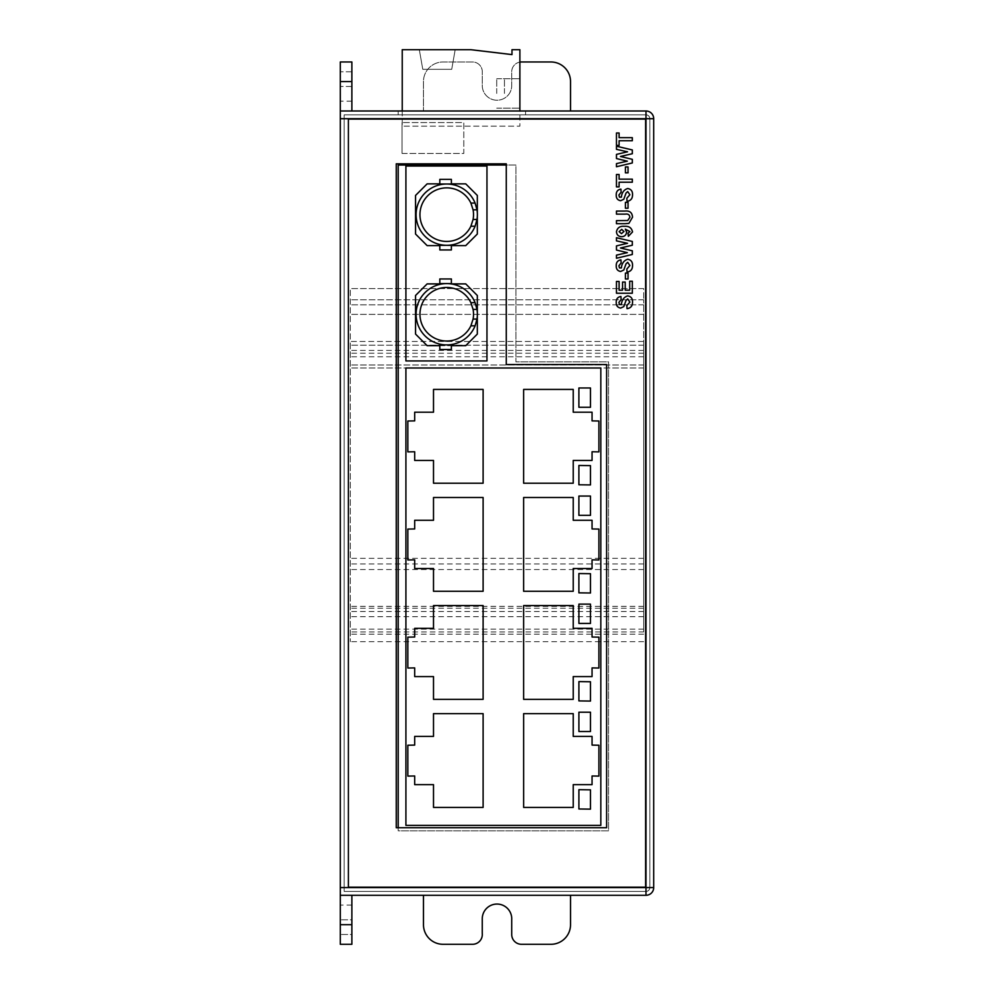 <?xml version="1.0" encoding="UTF-8"?>
<svg xmlns="http://www.w3.org/2000/svg" width="994" height="994" viewBox="0 0 994 994"><rect width="100%" height="100%" fill="white"/><g stroke="black" fill="none" stroke-linecap="round" stroke-linejoin="round"><path stroke-width="0.75" stroke-dasharray="4.97 3.73" d="M398.196 114.844L398.196 110.993L525.565 110.993L398.196 110.993L398.196 114.844L525.565 114.844L398.196 114.844M525.565 114.844L525.565 110.993L525.565 114.844M340.296 895.283L645.988 895.283A7.716 7.716 0 0 0 653.704 887.567L653.704 118.708A7.716 7.716 0 0 0 645.988 110.993L340.296 110.993L351.876 110.993L351.876 61.976L351.876 101.189L351.876 61.976L340.296 61.976L340.296 944.3M351.876 110.993L340.296 110.993M398.196 827.716L398.196 830.822L608.552 830.822L608.552 361.866L515.911 361.866L515.911 165.029L506.269 165.029M519.887 62.1A9.803 9.803 0 0 0 511.711 71.779L511.711 86.478A14.736 14.736 0 0 1 496.503 100.22A14.736 14.736 0 0 1 482.264 85.484L482.264 70.773A9.803 9.803 0 0 0 472.485 61.976L443.076 61.976A19.607 19.607 0 0 0 423.469 81.583L423.469 110.993L423.469 81.583A19.607 19.607 0 0 1 443.076 61.976L472.485 61.976A9.803 9.803 0 0 1 482.264 70.773L482.264 85.484A14.736 14.736 0 0 0 496.503 100.22A14.736 14.736 0 0 0 511.711 86.478L511.711 71.779A9.803 9.803 0 0 1 521.515 61.976L550.924 61.976A19.607 19.607 0 0 1 570.531 81.583L570.531 110.993M570.531 895.283L570.531 924.693A19.607 19.607 0 0 1 550.924 944.3L521.515 944.3A9.803 9.803 0 0 1 511.711 934.497L511.711 919.798A14.736 14.736 0 0 0 497.497 904.068A14.736 14.736 0 0 0 482.264 918.791L482.264 933.503A9.803 9.803 0 0 1 472.485 944.3L443.076 944.3A19.607 19.607 0 0 1 423.469 924.693L423.469 895.283M344.16 114.844L344.16 891.419L645.988 891.419A3.864 3.864 0 0 0 649.84 887.567L649.84 118.708A3.864 3.864 0 0 0 645.988 114.844L344.16 114.844L344.16 891.419L645.988 891.419A3.864 3.864 0 0 0 649.84 887.567L649.84 118.708A3.864 3.864 0 0 0 645.988 114.844L344.16 114.844M398.196 165.029L515.911 165.029L515.911 361.866L608.552 361.866L608.552 830.822L398.196 830.822L398.196 165.029M351.876 934.497L351.876 919.798L351.876 934.497L340.296 934.497L351.876 934.497M351.876 919.798L351.876 905.087L351.876 919.798L340.296 919.798L351.876 919.798M351.876 895.283L351.876 944.3M351.876 61.976L340.296 61.976L351.876 61.976M643.665 631.948L643.665 299.79L643.665 341.451L350.335 341.451L350.335 641.664L350.335 288.583L350.335 341.451L643.665 341.451L643.665 631.948L350.335 631.948M643.665 634.197L350.335 634.197M643.665 641.664L350.335 641.664M643.665 629.152L350.335 629.152M643.665 608.229L350.335 608.229M643.665 616.665L350.335 616.665M643.665 611.509L350.335 611.509M643.665 606.352L350.335 606.352M643.665 569.55L350.335 569.55M643.665 563.946L350.335 563.946M643.665 558.342L350.335 558.342M643.665 364.984L350.335 364.984L643.665 364.984M643.665 345.191L350.335 345.191L643.665 345.191M643.665 304.835L350.335 304.835L643.665 304.835M643.665 367.979L350.335 367.979L643.665 367.979M643.665 353.218L350.335 353.218M643.665 350.422L350.335 350.422M643.665 314.365L350.335 314.365L643.665 314.365M643.665 288.583L350.335 288.583L643.665 288.583L643.665 299.79L643.665 288.583M405.912 367.991L405.912 825.368L600.823 825.368L600.823 367.991L405.912 367.991M433.508 412.199L414.684 412.199L414.684 420.884L407.838 421.009L407.838 451.885L414.684 451.761L414.684 460.446L433.508 460.446L433.508 483.208L483.109 483.208L483.109 389.424L433.508 389.424L433.508 412.199M598.897 451.885L598.897 421.009L592.051 420.884L592.051 412.199L573.227 412.199L573.227 389.424L523.627 389.424L523.627 483.208L573.227 483.208L573.227 460.446L592.051 460.446L592.051 451.761L598.897 451.885M433.508 520.272L414.684 520.272L414.684 528.945L407.838 529.081L407.838 559.957L414.684 559.833L414.684 568.518L433.508 568.518L433.508 591.281L483.109 591.281L483.109 497.497L433.508 497.497L433.508 520.272M598.897 559.957L598.897 529.081L592.051 528.945L592.051 520.272L573.227 520.272L573.227 497.497L523.627 497.497L523.627 591.281L573.227 591.281L573.227 568.518L592.051 568.518L592.051 559.833L598.897 559.957M433.508 628.332L414.684 628.332L414.684 637.017L407.838 637.154L407.838 668.03L414.684 667.906L414.684 676.591L433.508 676.591L433.508 699.354L483.109 699.354L483.109 605.57L433.508 605.57L433.508 628.332M598.897 668.03L598.897 637.154L592.051 637.017L592.051 628.332L573.227 628.332L573.227 605.57L523.627 605.57L523.627 699.354L573.227 699.354L573.227 676.591L592.051 676.591L592.051 667.906L598.897 668.03M433.508 736.405L414.684 736.405L414.684 745.09L407.838 745.227L407.838 776.103L414.684 775.979L414.684 784.651L433.508 784.651L433.508 807.426L483.109 807.426L483.109 713.642L433.508 713.642L433.508 736.405M598.897 776.103L598.897 745.227L592.051 745.09L592.051 736.405L573.227 736.405L573.227 713.642L523.639 713.642L523.639 807.426L573.227 807.426L573.227 784.651L592.051 784.651L592.051 775.979L598.897 776.103M578.906 789.683L578.906 808.979L590.473 809.141L590.473 789.845L578.906 789.683M578.893 387.983L578.893 407.279L590.473 407.279L590.473 387.983L578.893 387.983M578.893 496.056L578.893 515.352L590.473 515.352L590.473 496.056L578.893 496.056M578.893 573.538L578.893 592.834L590.473 592.996L590.473 573.7L578.893 573.538M578.893 465.465L578.893 484.774L590.473 484.923L590.473 465.627L578.893 465.465M578.906 604.128L578.906 623.424L590.473 623.424L590.473 604.128L578.906 604.128M578.906 681.611L578.906 700.907L590.473 701.068L590.473 681.772L578.906 681.611M578.906 712.201L578.906 731.497L590.473 731.497L590.473 712.201L578.906 712.201M402.048 153.449L402.048 122.573L402.048 153.449L463.8 153.449L463.8 122.573L402.048 122.573L463.8 122.573L463.8 153.449L402.048 153.449M402.235 110.993L402.235 126.163L519.887 126.163L519.887 110.993M402.235 49.7L402.235 126.163L519.887 126.163L519.887 49.7L511.985 49.7L511.985 54.595L470.858 49.7L402.235 49.7M419.319 49.7L455.177 49.7L419.319 49.7L455.177 49.7L419.319 49.7L455.177 49.7L419.319 49.7L455.177 49.7L419.319 49.7L422.773 69.307L451.723 69.307L455.177 49.7L451.723 69.307L422.773 69.307L419.319 49.7L422.773 69.307L451.723 69.307L455.177 49.7L451.723 69.307L422.773 69.307L419.319 49.7L422.773 69.307L451.723 69.307L455.177 49.7L451.723 69.307L422.773 69.307L419.319 49.7L422.773 69.307L451.723 69.307L455.177 49.7L451.723 69.307L422.773 69.307L419.319 49.7M519.887 93.436L519.887 78.725L519.887 93.436M496.727 93.436L496.727 78.725L496.727 93.436M504.443 93.436L504.443 78.725L504.443 93.436M348.397 119.094L348.397 887.182L645.603 887.182L645.603 119.094L348.397 119.094M506.269 163.836L506.269 364.549L606.613 364.549L606.613 827.716L396.258 827.716L396.258 163.836L506.269 163.836M632.519 302.188C632.544 305.953 630.718 308.115 627.04 308.687L626.829 305.63L629.885 302.101L627.686 298.921L626.046 300.412L623.797 306.612L620.641 308.078C617.609 307.531 616.143 305.655 616.255 302.424C616.118 298.995 617.684 297.007 620.939 296.485L621.138 299.542L618.902 302.387L619.461 304.524L621.374 304.562C621.822 300.002 623.921 297.107 627.661 295.877C631.066 296.46 632.693 298.56 632.519 302.188M632.321 281.24L632.321 293.23L616.466 293.23L616.466 281.439L619.1 281.439L619.1 290.186L622.555 290.186L622.555 282.048L625.201 282.048L625.201 290.186L629.674 290.186L629.674 281.24L632.321 281.24M628.046 273.101L628.046 279.003L625.412 279.003L625.412 273.101L628.046 273.101M632.519 265.584C632.544 269.349 630.718 271.511 627.04 272.083L626.829 269.039L629.885 265.497L627.686 262.329L626.046 263.808L623.797 270.008L620.641 271.474C617.609 270.94 616.143 269.051 616.255 265.82C616.118 262.391 617.684 260.416 620.939 259.881L621.138 262.938L618.902 265.783L619.461 267.92L621.374 267.958C621.822 263.398 623.921 260.503 627.661 259.272C631.066 259.856 632.693 261.956 632.519 265.584M632.321 250.823L632.321 254.464L616.466 258.254L616.466 255.135L627.351 252.662L616.466 250.053L616.466 245.891L627.537 243.306L616.466 240.859L616.466 237.715L632.321 241.443L632.321 245.22L620.467 247.991L632.321 250.823M632.519 231.962L628.382 236.299L628.046 233.242L629.885 231.527L625.313 229.142L626.63 232.049C626.282 234.994 624.617 236.547 621.623 236.709C618.442 236.535 616.727 234.882 616.466 231.726C617.349 227.738 619.983 225.936 624.394 226.334C628.953 225.936 631.662 227.812 632.519 231.962M623.983 231.49L621.697 229.378L619.1 231.664L621.486 233.652L623.983 231.49M624.891 223.687L616.466 223.687L616.466 220.643L627.723 220.519L629.885 217.288C629.587 214.716 628.046 213.66 625.251 214.132L616.466 214.132L616.466 211.076L624.754 211.076C629.624 210.504 632.209 212.542 632.519 217.201L628.891 223.377L624.891 223.687M628.046 202.341L628.046 208.231L625.412 208.231L625.412 202.341L628.046 202.341M632.519 194.824C632.544 198.589 630.718 200.751 627.04 201.322L626.829 198.266L629.885 194.737L627.686 191.556L626.046 193.047L623.797 199.247L620.641 200.713C617.609 200.167 616.143 198.291 616.255 195.06C616.118 191.631 617.684 189.643 620.939 189.121L621.138 192.165L618.902 195.023L619.461 197.16L621.374 197.185C621.822 192.637 623.921 189.742 627.661 188.512C631.066 189.096 632.693 191.196 632.519 194.824M632.321 179.156L632.321 182.213L619.1 182.213L619.1 186.884L616.466 186.884L616.466 174.484L619.1 174.484L619.1 179.156L632.321 179.156M465.739 183.865L427.134 183.865L415.554 195.433L415.554 234.037L427.134 245.617L465.739 245.617L477.319 234.037L477.319 195.433L465.739 183.865M465.739 283.899L427.134 283.899L415.554 295.479L415.554 334.083L427.134 345.663L465.739 345.663L477.319 334.083L477.319 295.479L465.739 283.899M486.961 360.934L405.912 360.934L405.912 166.023L486.961 166.023L486.961 360.934M451.388 183.865L439.808 183.865M439.808 245.617L451.388 245.617M477.319 216.655L477.319 212.641M451.027 283.899L442.442 283.899M439.808 345.663L451.388 345.663M477.319 316.254L477.319 312.24M477.381 214.654A30.64 30.64 0 0 0 425.146 192.911A30.64 30.64 0 0 0 434.962 242.946A30.64 30.64 0 0 0 477.381 214.654M473.517 214.654A26.788 26.788 0 0 0 427.122 196.414A26.788 26.788 0 0 0 436.938 239.579A26.788 26.788 0 0 0 473.517 214.654M473.082 209.833L476.996 209.833M473.082 219.475L476.996 219.475M416.088 314.253A30.64 30.64 0 0 0 462.061 340.793A30.64 30.64 0 0 0 462.061 287.701A30.64 30.64 0 0 0 416.088 314.253M419.953 314.253A26.788 26.788 0 0 0 460.123 337.451A26.788 26.788 0 0 0 460.123 291.043A26.788 26.788 0 0 0 419.953 314.253M473.082 309.42L476.996 309.42M473.082 319.074L476.996 319.074M451.388 179.38L439.808 179.38M451.388 184.002L439.808 184.002M451.388 249.941L439.808 249.941M451.388 245.307L439.808 245.307M451.388 349.528L439.808 349.528M451.388 344.893L439.808 344.893M451.388 278.954L439.808 278.954M451.388 283.588L439.808 283.588M628.046 166.955L628.046 172.857L625.412 172.857L625.412 166.955L628.046 166.955M632.321 159.326L632.321 162.954L616.466 166.756L616.466 163.625L627.351 161.165L616.466 158.555L616.466 154.393L627.537 151.809L616.466 149.349L616.466 146.217L632.321 149.945L632.321 153.722L620.467 156.48L632.321 159.326M632.321 137.669L632.321 140.726L619.1 140.726L619.1 145.397L616.466 145.397L616.466 132.997L619.1 132.997L619.1 137.669L632.321 137.669M351.876 924.693L340.296 924.693M351.876 81.583L340.296 81.583M351.876 71.779L340.296 71.779L351.876 71.779M351.876 86.478L340.296 86.478L351.876 86.478M643.665 356.771L350.335 356.771M643.665 299.79L350.335 299.79L643.665 299.79M351.876 905.087L340.296 905.087M351.876 101.189L340.296 101.189M496.727 108.147L519.887 108.147L496.727 108.147M496.727 78.725L519.887 78.725L496.727 78.725"/><path stroke-width="1.49" d="M351.876 895.283L351.876 944.3L340.296 944.3L340.296 887.567L645.988 887.567L645.988 118.708L340.296 118.708L340.296 887.567M340.296 118.708L340.296 61.976L351.876 61.976L351.876 81.583L340.296 81.583M340.296 110.993L645.988 110.993A7.716 7.716 0 0 1 653.704 118.708L653.704 887.567A7.716 7.716 0 0 1 645.988 895.283L340.296 895.283M506.269 165.029L398.196 165.029L398.196 827.716M351.876 944.3L340.296 944.3M351.876 110.993L351.876 81.583M570.531 895.283L570.531 924.693A19.607 19.607 0 0 1 550.924 944.3L521.515 944.3A9.803 9.803 0 0 1 511.711 934.497L511.711 919.798A14.736 14.736 0 0 0 497.497 904.068A14.736 14.736 0 0 0 482.264 918.791L482.264 933.503A9.803 9.803 0 0 1 472.485 944.3L443.076 944.3A19.607 19.607 0 0 1 423.469 924.693L423.469 895.283M519.887 62.1A9.803 9.803 0 0 1 521.515 61.976L550.924 61.976A19.607 19.607 0 0 1 570.531 81.583L570.531 110.993M405.912 367.991L405.912 825.368L600.823 825.368L600.823 367.991L405.912 367.991M598.897 776.103L598.897 745.227L592.051 745.09L592.051 736.405L573.227 736.405L573.227 713.642L523.639 713.642L523.639 807.426L573.227 807.426L573.227 784.651L592.051 784.651L592.051 775.979L598.897 776.103M433.508 736.405L414.684 736.405L414.684 745.09L407.838 745.227L407.838 776.103L414.684 775.979L414.684 784.651L433.508 784.651L433.508 807.426L483.109 807.426L483.109 713.642L433.508 713.642L433.508 736.405M598.897 668.03L598.897 637.154L592.051 637.017L592.051 628.332L573.227 628.332L573.227 605.57L523.627 605.57L523.627 699.354L573.227 699.354L573.227 676.591L592.051 676.591L592.051 667.906L598.897 668.03M433.508 628.332L414.684 628.332L414.684 637.017L407.838 637.154L407.838 668.03L414.684 667.906L414.684 676.591L433.508 676.591L433.508 699.354L483.109 699.354L483.109 605.57L433.508 605.57L433.508 628.332M598.897 559.957L598.897 529.081L592.051 528.945L592.051 520.272L573.227 520.272L573.227 497.497L523.627 497.497L523.627 591.281L573.227 591.281L573.227 568.518L592.051 568.518L592.051 559.833L598.897 559.957M433.508 520.272L414.684 520.272L414.684 528.945L407.838 529.081L407.838 559.957L414.684 559.833L414.684 568.518L433.508 568.518L433.508 591.281L483.109 591.281L483.109 497.497L433.508 497.497L433.508 520.272M598.897 451.885L598.897 421.009L592.051 420.884L592.051 412.199L573.227 412.199L573.227 389.424L523.627 389.424L523.627 483.208L573.227 483.208L573.227 460.446L592.051 460.446L592.051 451.761L598.897 451.885M433.508 412.199L414.684 412.199L414.684 420.884L407.838 421.009L407.838 451.885L414.684 451.761L414.684 460.446L433.508 460.446L433.508 483.208L483.109 483.208L483.109 389.424L433.508 389.424L433.508 412.199M578.906 789.683L578.906 808.979L590.473 809.141L590.473 789.845L578.906 789.683M578.893 387.983L578.893 407.279L590.473 407.279L590.473 387.983L578.893 387.983M578.893 496.056L578.893 515.352L590.473 515.352L590.473 496.056L578.893 496.056M578.893 573.538L578.893 592.834L590.473 592.996L590.473 573.7L578.893 573.538M578.893 465.465L578.893 484.774L590.473 484.923L590.473 465.627L578.893 465.465M578.906 604.128L578.906 623.424L590.473 623.424L590.473 604.128L578.906 604.128M578.906 681.611L578.906 700.907L590.473 701.068L590.473 681.772L578.906 681.611M578.906 712.201L578.906 731.497L590.473 731.497L590.473 712.201L578.906 712.201M519.887 110.993L519.887 49.7L511.985 49.7L511.985 54.595L470.858 49.7L402.235 49.7L402.235 110.993M348.397 119.094L348.397 887.182L645.603 887.182L645.603 119.094L348.397 119.094M396.258 163.836L506.269 163.836L506.269 364.549L606.613 364.549L606.613 827.716L396.258 827.716L396.258 163.836M632.519 302.188C632.544 305.953 630.718 308.115 627.04 308.687L626.829 305.63L629.885 302.101L627.686 298.921L626.046 300.412L623.797 306.612L620.641 308.078C617.609 307.531 616.143 305.655 616.255 302.424C616.118 298.995 617.684 297.007 620.939 296.485L621.138 299.542L618.902 302.387L619.461 304.524L621.374 304.562C621.822 300.002 623.921 297.107 627.661 295.877C631.066 296.46 632.693 298.56 632.519 302.188M632.321 281.24L632.321 293.23L616.466 293.23L616.466 281.439L619.1 281.439L619.1 290.186L622.555 290.186L622.555 282.048L625.201 282.048L625.201 290.186L629.674 290.186L629.674 281.24L632.321 281.24M628.046 273.101L628.046 279.003L625.412 279.003L625.412 273.101L628.046 273.101M632.519 265.584C632.544 269.349 630.718 271.511 627.04 272.083L626.829 269.039L629.885 265.497L627.686 262.329L626.046 263.808L623.797 270.008L620.641 271.474C617.609 270.94 616.143 269.051 616.255 265.82C616.118 262.391 617.684 260.416 620.939 259.881L621.138 262.938L618.902 265.783L619.461 267.92L621.374 267.958C621.822 263.398 623.921 260.503 627.661 259.272C631.066 259.856 632.693 261.956 632.519 265.584M632.321 250.823L632.321 254.464L616.466 258.254L616.466 255.135L627.351 252.662L616.466 250.053L616.466 245.891L627.537 243.306L616.466 240.859L616.466 237.715L632.321 241.443L632.321 245.22L620.467 247.991L632.321 250.823M632.519 231.962L628.382 236.299L628.046 233.242L629.885 231.527L625.313 229.142L626.63 232.049C626.282 234.994 624.617 236.547 621.623 236.709C618.442 236.535 616.727 234.882 616.466 231.726C617.349 227.738 619.983 225.936 624.394 226.334C628.953 225.936 631.662 227.812 632.519 231.962M621.697 229.378L619.1 231.664L621.486 233.652L623.983 231.49L621.697 229.378M624.891 223.687L616.466 223.687L616.466 220.643L627.723 220.519L629.885 217.288C629.587 214.716 628.046 213.66 625.251 214.132L616.466 214.132L616.466 211.076L624.754 211.076C629.624 210.504 632.209 212.542 632.519 217.201L628.891 223.377L624.891 223.687M628.046 202.341L628.046 208.231L625.412 208.231L625.412 202.341L628.046 202.341M632.519 194.824C632.544 198.589 630.718 200.751 627.04 201.322L626.829 198.266L629.885 194.737L627.686 191.556L626.046 193.047L623.797 199.247L620.641 200.713C617.609 200.167 616.143 198.291 616.255 195.06C616.118 191.631 617.684 189.643 620.939 189.121L621.138 192.165L618.902 195.023L619.461 197.16L621.374 197.185C621.822 192.637 623.921 189.742 627.661 188.512C631.066 189.096 632.693 191.196 632.519 194.824M632.321 179.156L632.321 182.213L619.1 182.213L619.1 186.884L616.466 186.884L616.466 174.484L619.1 174.484L619.1 179.156L632.321 179.156M405.912 166.023L405.912 360.934L486.961 360.934L486.961 166.023L405.912 166.023M477.319 212.641L477.319 195.433L465.739 183.865L451.388 183.865M439.808 183.865L427.134 183.865L415.554 195.433L415.554 234.037L427.134 245.617L439.808 245.617M451.388 245.617L465.739 245.617L477.319 234.037L477.319 216.655M477.319 312.24L477.319 295.479L465.739 283.899L451.027 283.899M442.442 283.899L427.134 283.899L415.554 295.479L415.554 334.083L427.134 345.663L439.808 345.663M451.388 345.663L465.739 345.663L477.319 334.083L477.319 316.254M475.107 203.074L470.895 203.074A26.788 26.788 0 0 0 430.042 193.706A26.788 26.788 0 0 0 430.042 235.603A26.788 26.788 0 0 0 470.895 226.234L475.107 226.234A30.64 30.64 0 0 1 428.116 238.995A30.64 30.64 0 0 1 428.116 190.314A30.64 30.64 0 0 1 475.107 203.074L476.996 209.833A30.64 30.64 0 0 1 476.996 219.475L475.107 226.234M470.895 203.074L473.082 209.833A26.788 26.788 0 0 1 473.082 219.475L470.895 226.234M473.082 219.475L476.996 219.475M473.082 209.833L476.996 209.833M475.107 302.673A30.64 30.64 0 0 0 416.088 314.253A30.64 30.64 0 0 0 475.107 325.821L470.895 325.821A26.788 26.788 0 0 1 419.953 314.253A26.788 26.788 0 0 1 470.895 302.673L475.107 302.673L476.996 309.42A30.64 30.64 0 0 1 476.996 319.074L475.107 325.821M470.895 302.673L473.082 309.42A26.788 26.788 0 0 1 473.082 319.074L470.895 325.821M473.082 319.074L476.996 319.074M473.082 309.42L476.996 309.42M445.598 179.38L451.388 179.38L451.388 184.002L439.808 184.002L439.808 179.38L445.598 179.38M445.598 249.941L451.388 249.941L451.388 245.307L439.808 245.307L439.808 249.941L445.598 249.941M445.598 349.528L451.388 349.528L451.388 344.893L439.808 344.893L439.808 349.528L445.598 349.528M445.598 278.954L451.388 278.954L451.388 283.588L439.808 283.588L439.808 278.954L445.598 278.954M628.046 166.955L628.046 172.857L625.412 172.857L625.412 166.955L628.046 166.955M632.321 159.326L632.321 162.954L616.466 166.756L616.466 163.625L627.351 161.165L616.466 158.555L616.466 154.393L627.537 151.809L616.466 149.349L616.466 146.217L632.321 149.945L632.321 153.722L620.467 156.48L632.321 159.326M632.321 137.669L632.321 140.726L619.1 140.726L619.1 145.397L616.466 145.397L616.466 132.997L619.1 132.997L619.1 137.669L632.321 137.669M653.704 887.567A7.716 7.716 0 0 1 645.988 895.283L645.988 887.567L653.704 887.567M645.988 110.993A7.716 7.716 0 0 1 653.704 118.708L645.988 118.708L645.988 110.993M351.876 924.693L340.296 924.693"/></g></svg>
